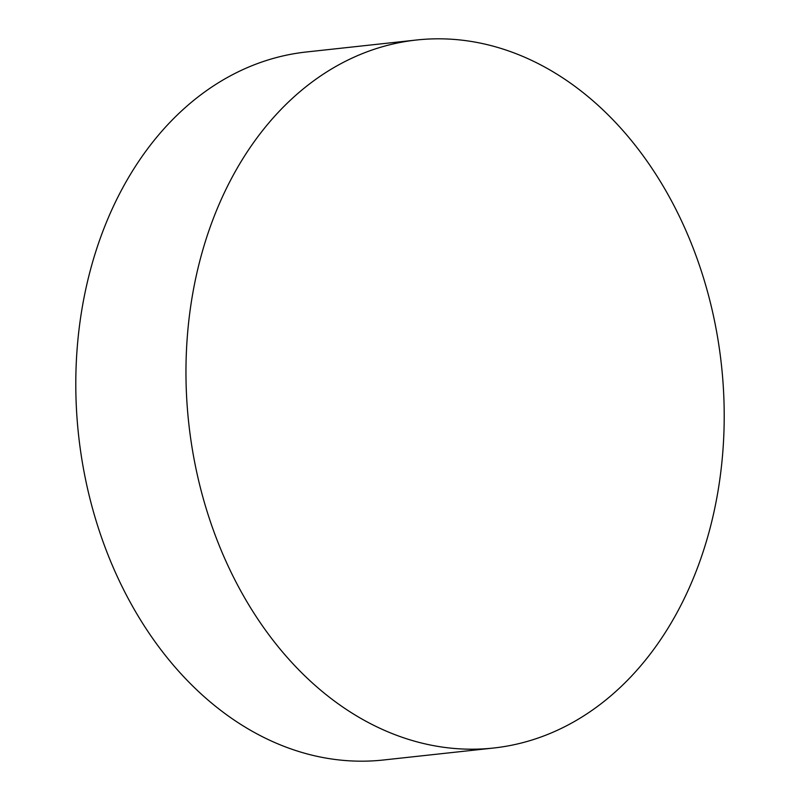 <?xml version="1.0" encoding="UTF-8"?>
<svg xmlns="http://www.w3.org/2000/svg" width="800" height="800" viewBox="0 0 800 800"><rect width="100%" height="100%" fill="white"/><g stroke="black" fill="none" stroke-linecap="round" stroke-linejoin="round"><path stroke-width="1.2" d="M716.75 332.46A356.1 267.93 83.8 0 0 416.58 40A356.1 267.93 83.8 0 0 193.42 455.56A356.1 267.93 83.8 0 0 493.59 748.02A356.1 267.93 83.8 0 0 716.75 332.46M416.58 40L306.41 51.98A356.1 267.93 83.8 0 0 83.25 467.54A356.1 267.93 83.8 0 0 383.42 760L493.59 748.02"/></g></svg>
